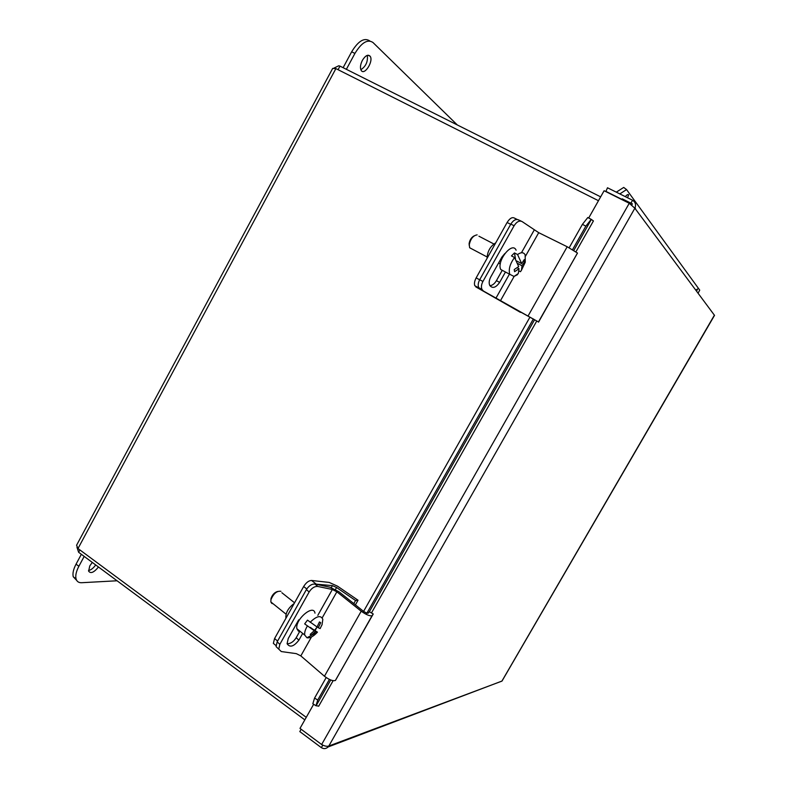 <?xml version="1.0" encoding="UTF-8"?>
<svg xmlns="http://www.w3.org/2000/svg" width="788" height="788" viewBox="0 0 788 788"><rect width="100%" height="100%" fill="white"/><g stroke="black" fill="none" stroke-linecap="round" stroke-linejoin="round"><path stroke-width="1.18" d="M98.48 567.005C93.93 572.541 90.65 573.91 88.62 571.123L89.793 565.902L92.294 562.415M88.522 570.551C91.024 569.98 93.417 568.109 95.703 564.947M117.067 580.776L81.647 582.716C78.692 582.825 76.83 581.544 76.042 578.855C75.264 575.555 76.209 571.359 78.879 566.267L84.188 556.407M81.351 554.309L76.052 564.159C73.392 569.241 72.457 573.437 73.235 576.747L76.692 580.401M360.825 69.738C365.888 66.399 368.045 61.612 367.287 55.367M362.391 60.331C365.396 55.524 367.976 54.165 370.133 56.234C373.837 61.04 364.43 75.934 361.18 70.418C359.909 67.945 360.323 64.577 362.391 60.331M346.365 69.314L354.925 53.426C361.554 42.562 367.572 38.917 372.97 42.503L457.296 124.947M369.907 41.006L369.73 40.917C364.302 37.331 358.274 40.956 351.655 51.811L343.115 67.689M517.135 219.438L514.269 218.01C512.062 216.936 509.678 218.434 507.108 222.502L476.159 277.888C474.514 281.021 474.061 283.631 474.8 285.699L480.424 289.363M480.7 289.56L520.474 312.383L475.765 286.852M495.75 242.832C490.264 246.26 487.378 251.421 487.082 258.336M314.53 584.006L332.418 585.632L336.575 587.493L355.555 600.515L358.028 600.229L337.491 586.154L329.207 582.43L311.546 580.46C308.768 580.569 306.128 582.588 303.656 586.528L274.579 638.556L273.347 643.372L276.017 645.579M294.17 603.49C288.536 607.686 285.768 612.345 285.857 617.447L286.034 618.058M355.555 600.515L353.812 603.608M358.028 600.229L355.408 604.869M483.31 290.91L481.99 289.452C481.025 287.196 481.33 284.527 482.926 281.464L479.695 279.73C478.099 282.793 477.794 285.453 478.779 287.709L480.099 289.166L495.859 298.317L538.46 321.937L480.099 289.166M521.223 221.162L518.809 220C516.091 218.68 513.421 220.049 510.801 224.117L514.121 225.723L482.926 281.464M510.801 224.117L479.695 279.73M538.529 322.154L577.476 253.037L567.193 246.752L538.716 232.677L522.139 221.595C519.42 220.276 516.751 221.655 514.121 225.723M505.463 272.008L499.641 282.38C495.869 287.728 492.589 288.763 489.781 285.492C488.737 283.089 489.062 280.242 490.766 276.952L501.907 257.075L504.822 253.559M489.909 285.719C492.401 285.433 494.569 283.749 496.42 280.666L502.242 270.294M311.477 636.96L300.829 655.902L296.318 653.646L281.296 651.558L278.765 649.145L279.839 644.338L277.169 641.826L276.096 646.633L278.765 649.145M315.003 584.075L330.014 587.227L339.027 591.818L362.913 610.858C365.386 612.611 367.198 613.36 368.341 613.113L369.306 611.705L373.236 613.99L372.064 615.733C369.779 616.226 366.154 614.719 361.209 611.212L336.87 591.788L332.349 589.483L317.761 586.449L315.003 584.075C311.792 583.849 308.916 585.691 306.384 589.601L309.132 591.995L279.839 644.338M306.384 589.601L277.169 641.826M309.132 591.995C311.664 588.075 314.55 586.223 317.761 586.449M302.671 633.414L298.879 640.171C293.786 646.643 289.856 647.815 287.088 643.707L288.241 638.546L298.691 619.87M287.098 643.747C290.545 643.786 293.589 641.777 296.199 637.709L299.873 631.158M300.829 655.902L324.449 676.242C329.305 679.857 332.95 681.265 335.402 680.458L373.236 613.99M517.135 274.48L518.307 273.544L519.046 268.718L514.594 271.683L514.219 269.555L518.681 266.58L514.544 257.509L511.451 255.903L514.465 252.928L517.558 254.534L521.676 263.606L524.207 259.646L524.562 261.783L522.03 265.743L521.469 270.195L520.474 271.722L519.046 270.964M517.174 267.733L519.046 268.718M522.03 265.743L517.677 263.458M515.529 259.114L514.465 252.928M516.514 260.907L521.676 263.606M524.562 261.783L523.399 261.183M517.558 254.534C521.124 252.032 523.665 252.15 525.163 254.879L525.251 262.237L521.469 270.195M517.509 274.677L514.012 276.44L509.777 274.303C508.368 269.437 509.954 263.842 514.544 257.509M472.258 249.126L469.658 247.757L469.264 244.664C470.603 238.774 473.224 235.504 477.144 234.863M474.149 235.878C471.47 237.296 469.796 239.847 469.116 243.522L469.224 245.383M504.881 271.693L500.754 269.506C496.351 261.084 512.397 240.961 516.101 250.19M310.305 627.534L317.456 632.153L315.515 631.464L311.447 635.158L310.186 634.409L314.264 630.705L304.68 623.899L307.478 620.136L317.052 626.962L319.465 621.939L320.706 622.707L318.293 627.721L317.14 626.805M318.293 627.721L320.105 628.597L320.45 628.056M314.264 630.705L304.68 623.899M310.413 627.376L315.515 631.464M311.447 635.158L310.364 634.291M317.229 626.874L314.806 630.045M317.318 632.311C313.388 636.468 309.94 638.29 306.965 637.768L304.72 635.069C304.365 632.587 305.242 629.582 307.35 626.036M310.157 622.274C316.658 615.94 320.883 614.965 322.824 619.348L322.026 624.815M273.081 603.746L271.821 603.431L270.845 601.943L270.954 599.658C273.564 593.512 276.893 590.724 280.952 591.315M277.622 591.463C274.549 592.379 272.353 594.694 271.033 598.397L270.895 599.885M300.445 631.612L298.435 631.158L296.899 628.745C294.712 619.782 313.644 603.598 314.983 613.163M79.893 549.935L78.623 552.29L304.828 719.877M306.246 717.346L78.002 548.537L76.574 545.247L332.684 68.398L335.895 68.605L598.476 200.713M600.653 196.852L339.983 66.113L338.741 65.768L333.905 68.142M338.062 69.689L339.983 66.113M76.958 547.256L78.623 552.29M635.138 207.618L635.67 209.322L712.943 313.24M621.821 199.571L622.244 198.832L632.37 203.885L631.72 205.038M695.794 290.014L697.587 288.999L696.602 291.097M625.258 196.616C627.081 194.646 628.194 194.075 628.597 194.912L627.553 197.758M619.821 193.907L626.558 189.583L699.724 290.132L698.119 293.146M626.558 189.583L623.712 187.426L616.305 192.154M587.809 217.518L582.421 224.344L585.839 226.176L591.207 219.34L587.809 217.518M591.207 219.34L593.433 220.936L575.959 251.776M585.839 226.176L572.551 249.658M533.358 318.943L366.223 614.354M329.404 679.414L317.731 700.059L314.589 698.05L312.836 703.743L315.949 705.743L317.731 700.059M315.949 705.743L318.362 706.058M582.421 224.344L569.172 247.767M529.95 317.14L363.603 611.36M326.173 677.562L314.589 698.05M301.134 729.245L299.814 731.589L321.356 747.664C323.799 749.102 326.045 748.866 328.103 746.955L328.823 746.019C326.981 746.64 324.587 746.138 321.632 744.512L300.001 728.398L313.654 704.265M318.657 706.255L333.107 680.704M592.842 220.62L593.433 220.916M588.695 218L604.11 190.735L629.248 203.274L634.862 208.229C636.271 204.841 635.502 202.181 632.557 200.241L607.479 187.771L605.874 191.612M621.929 199.374L605.548 191.198M502.015 681.039L328.103 746.955M322.804 745.123L321.356 747.664M714.48 315.308L634.862 208.229L328.823 746.019L501.907 681.118L714.391 315.19M630.912 203.156L632.557 200.241M76.052 564.159L78.879 566.267M354.925 53.426L351.655 51.811M479.656 279.789L476.159 277.888M507.108 222.502L510.693 224.304M277.603 641.048L274.579 638.556M303.656 586.528L306.768 588.951M315.939 583.849L311.546 580.46M332.418 585.632L331.315 587.582M336.575 587.493L335.461 589.463M534.195 230.057L521.449 252.751M509.442 274.125L495.859 298.317M499.641 282.38L496.42 280.666M538.716 232.677L525.566 256.07M514.131 276.411L500.38 300.868M567.193 246.752L528.058 315.998M577.476 253.096L538.48 321.967M332.349 589.483L317.81 615.379M298.879 640.171L296.199 637.709M336.87 591.788L322.213 617.851M316.746 627.583L315.19 630.351M361.209 611.212L324.449 676.242M372.163 615.625L335.521 680.32M335.895 68.605L78.002 548.537M316.284 705.477L330.714 679.985M369.345 611.724L534.491 319.889M573.822 250.407L591.286 219.537M536.697 321.12L371.463 612.956M321.632 744.512L629.248 203.274M73.235 576.747L76.042 578.855M370.133 56.234L368.055 55.209M474.8 285.699L478.907 287.945M478.779 287.709L481.99 289.452M577.476 253.037L538.46 321.937M372.064 615.733L335.402 680.458M514.012 276.44L518.307 273.544M469.116 243.522L469.264 244.664M493.84 243.965L478.937 236.213M500.311 263.96L498.568 263.034M487.053 256.947L469.658 247.757M509.777 274.303L500.754 269.506M306.965 637.768L317.101 632.252M320.105 628.597L322.115 624.569M271.033 598.397L270.954 599.658M294.564 602.8L281.868 592.734M297.637 623.475L296.978 622.944M286.074 614.187L270.845 601.943M304.72 635.069L296.899 628.745M628.597 194.912L628.066 194.508M501.986 681.098L714.539 315.328"/></g></svg>
